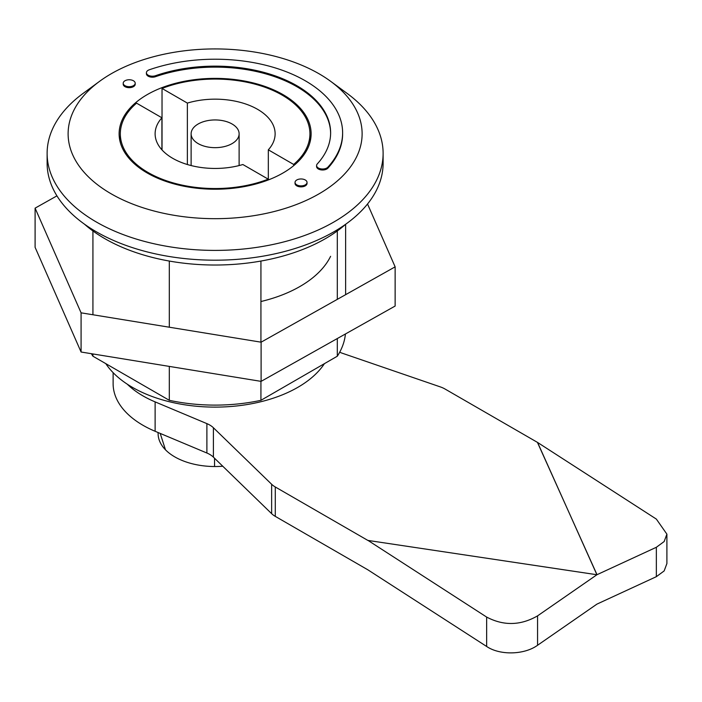<?xml version="1.0" encoding="UTF-8"?>
<svg xmlns="http://www.w3.org/2000/svg" width="702" height="702" viewBox="0 0 702 702"><rect width="100%" height="100%" fill="white"/><g stroke="black" fill="none" stroke-linecap="round" stroke-linejoin="round"><path stroke-width="1.05" d="M317.278 163.935A6.002 3.466 0 0 0 316.584 165.549A6.002 3.466 0 0 0 321.147 168.91A6.002 3.466 0 0 0 327.895 167.164A127.501 73.613 0 0 0 342.62 132.827A127.501 73.613 0 0 0 277.834 68.735A127.501 73.613 0 0 0 149.315 69.779A6.002 3.466 0 0 0 146.411 72.745A6.002 3.466 0 0 0 149.456 75.755A6.002 3.466 0 0 0 155.502 75.711A115.497 66.681 180 0 1 271.928 74.763A115.497 66.681 180 0 1 330.624 132.827A115.497 66.681 180 0 1 317.278 163.935M342.62 132.827L342.62 133.801A127.501 73.613 180 0 1 327.895 168.147A6.002 3.466 180 0 1 321.147 169.893A6.002 3.466 180 0 1 316.584 166.532L316.584 165.549M330.616 133.319A115.497 66.681 0 0 0 271.56 75.623A115.497 66.681 0 0 0 155.502 76.694A6.002 3.466 180 0 1 149.456 76.737A6.002 3.466 180 0 1 146.411 73.719L146.411 72.745M296.788 184.872A6.002 3.466 0 0 0 303.325 185.626A6.002 3.466 0 0 0 307.037 182.423A6.002 3.466 0 0 0 301.035 178.966A6.002 3.466 0 0 0 295.033 182.423A6.002 3.466 0 0 0 296.788 184.872M307.037 182.423L307.037 183.406A6.002 3.466 180 0 1 303.325 186.609A6.002 3.466 180 0 1 296.788 185.855A6.002 3.466 180 0 1 295.033 183.406L295.033 182.423M124.965 85.67A6.002 3.466 0 0 0 131.502 86.425A6.002 3.466 0 0 0 135.205 83.222A6.002 3.466 0 0 0 129.203 79.756A6.002 3.466 0 0 0 123.21 83.222A6.002 3.466 0 0 0 124.965 85.67M135.205 83.222L135.205 84.205A6.002 3.466 180 0 1 131.502 87.399A6.002 3.466 180 0 1 124.965 86.653A6.002 3.466 180 0 1 123.21 84.205L123.21 83.222M169.305 261.047L169.305 327.211M169.305 366.409L169.305 400.315L92.927 356.212L92.927 353.948M92.927 314.759L92.927 230.949M337.311 230.949L337.311 299.35M337.311 338.539L337.311 356.212L260.933 400.315A130.502 75.342 180 0 1 169.305 400.315M345.419 333.985A130.502 75.342 180 0 1 337.311 356.212M92.927 356.212A130.502 75.342 180 0 1 91.374 353.703M260.933 400.315L260.933 381.344M260.933 342.155L260.933 261.047M324.421 363.662A116.997 67.55 180 0 1 215.119 407.116A116.997 67.55 180 0 1 105.818 363.662M147.236 172.999A95.998 55.423 180 0 1 119.121 133.801A95.998 55.423 180 0 1 215.119 78.378A95.998 55.423 180 0 1 311.118 133.801A95.998 55.423 180 0 1 251.86 185.012A95.998 55.423 180 0 1 147.236 172.999M99.631 81.292L83.134 93.392A167.997 96.99 0 0 0 47.122 153.405A167.997 96.99 0 0 0 96.323 221.99A167.997 96.99 0 0 0 279.414 243.015A167.997 96.99 0 0 0 383.116 153.405A167.997 96.99 0 0 0 347.104 93.392L330.607 81.292A146.999 84.872 180 0 1 314.882 196.139A146.999 84.872 180 0 1 115.356 196.139A146.999 84.872 180 0 1 99.631 81.292A146.999 84.872 180 0 1 319.068 73.789A146.999 84.872 180 0 1 330.607 81.292M383.116 153.405L383.116 163.197A167.997 96.99 180 0 1 279.414 252.808A167.997 96.99 180 0 1 96.323 231.783A167.997 96.99 180 0 1 47.122 163.197L47.122 153.405M330.598 256.327A119.998 69.279 180 0 1 260.933 301.527M395.138 266.848L395.138 306.046L261.1 381.37L81.081 352.018L81.081 312.829L261.1 342.181L395.138 266.848L367.532 204.001M261.1 381.37L261.1 342.181M81.081 352.018L35.1 247.332L35.1 208.143L81.081 312.829M56.932 195.867L35.1 208.143M656.352 576.675L664.153 570.928L666.9 563.548L666.9 534.152L664.153 541.54L656.352 547.279L656.352 576.675L596.954 604.106L537.565 645.261L537.565 615.865C520.63 625.605 503.659 626.008 486.653 617.076L486.653 646.472C499.947 655.519 524.385 654.878 537.565 645.261M113.119 372.657L113.119 383.652A102.001 58.889 -0 0 0 155.124 431.282L206.888 453.018A24 13.856 180 0 1 213.399 457.134L271.639 513.662A24 13.856 -0 0 0 275.289 516.374L275.289 486.977L367.857 540.417L596.919 574.745L537.565 442.444L656.352 519.094L666.9 534.152M537.478 442.488L596.998 574.692L656.352 547.279M596.919 574.745L537.565 615.865M367.936 540.373L486.653 617.076M537.565 442.444L444.998 389.005A24 13.856 180 0 0 440.294 386.89L342.392 353.264A24 13.856 -0 0 1 339.707 352.193M127.246 384.161A102.001 58.889 -0 0 0 155.124 401.886L206.888 423.622L206.888 453.018M213.399 457.134L213.399 427.746A24 13.856 -0 0 0 206.888 423.622M213.399 427.746L271.639 484.266L271.639 513.662M275.289 486.977A24 13.856 180 0 1 271.639 484.266M367.857 540.417L596.919 574.736M275.289 516.374L367.857 569.813L486.653 646.472M198.148 143.603A24 13.856 0 0 0 224.307 146.604A24 13.856 0 0 0 239.119 133.801A24 13.856 0 0 0 215.119 119.945A24 13.856 0 0 0 191.119 133.801A24 13.856 0 0 0 198.148 143.603M242.866 164.522A60.003 34.644 180 0 1 155.116 133.801A60.003 34.644 180 0 1 161.916 117.787L136.574 103.159A94.796 54.73 0 0 0 120.323 133.801A94.796 54.73 0 0 0 170.656 182.143A94.796 54.73 0 0 0 268.208 179.15L242.866 164.522M161.916 149.824L161.916 117.787M162.03 149.947L162.03 88.461L187.373 103.089L187.373 164.522M187.373 103.089A60.003 34.644 180 0 1 275.123 133.801A60.003 34.644 180 0 1 268.322 149.824L293.664 164.452L293.664 165.672M268.322 179.94L268.322 149.824M268.208 179.984L268.208 179.15M293.664 164.452A94.796 54.73 0 0 0 309.924 133.801A94.796 54.73 0 0 0 259.582 85.469A94.796 54.73 0 0 0 162.03 88.461M345.753 224.192A156.002 90.067 180 0 1 104.809 238.645A156.002 90.067 180 0 1 84.486 224.192M222.771 466.233A57.002 32.906 180 0 1 214.566 466.532A57.002 32.906 180 0 1 165.479 449.806A57.002 32.906 180 0 1 158.134 434.468A57.002 32.906 180 0 1 158.125 433.985M214.54 458.239L214.566 466.532M160.205 433.415L165.479 449.806M327.895 168.147L327.895 167.164M155.502 76.694L155.502 75.711M155.124 431.282L155.124 401.886M345.621 224.307L345.621 294.682M239.119 165.549L239.119 133.801M191.119 165.549L191.119 133.801M309.924 142.541L309.924 133.801M120.323 142.541L120.323 133.801M158.143 434.468L158.055 432.511"/></g></svg>
